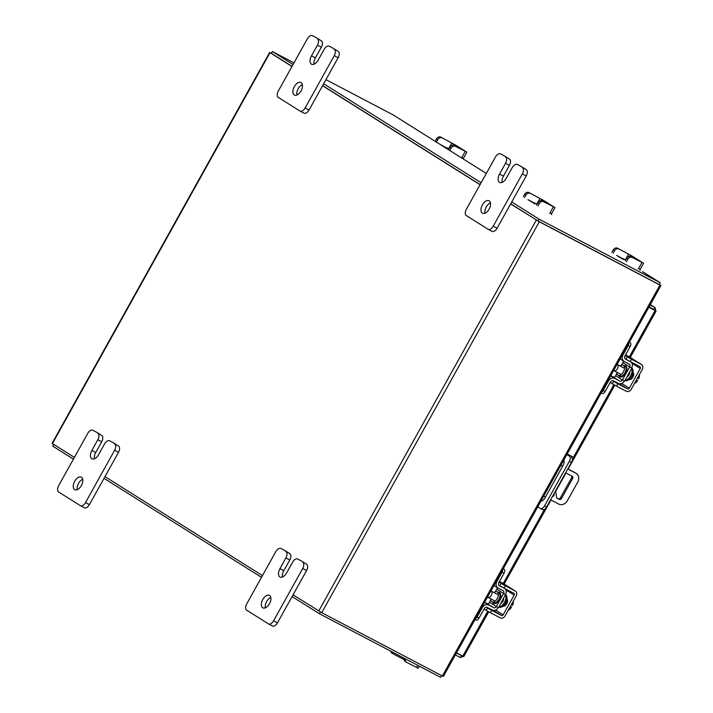 <?xml version="1.0" encoding="UTF-8"?>
<svg xmlns="http://www.w3.org/2000/svg" width="713" height="713" viewBox="0 0 713 713"><rect width="100%" height="100%" fill="white"/><g stroke="black" fill="none" stroke-linecap="round" stroke-linejoin="round"><path stroke-width="1.07" d="M567.156 454.021L574.072 457.648L567.209 453.914M537.754 506.836L540.285 508.431A4.403 2.469 -62.3 0 0 540.383 508.485A4.403 2.469 -62.3 0 0 544.527 505.9L569.339 461.311A4.403 2.469 -62.3 0 0 569.384 456.142L566.853 454.555M569.384 456.142L566.942 454.395M571.461 457.229A4.403 2.469 117.7 0 1 571.416 462.398L546.595 506.988A4.403 2.469 117.7 0 1 542.45 509.572A4.403 2.469 117.7 0 1 542.352 509.519L540.481 508.529M544.135 509.492L544.973 509.938L550.614 499.795M574.072 457.648L567.824 468.878L574.892 472.594A7.059 5.838 -57.8 0 1 575.213 472.781L576.291 473.459A7.059 5.838 122.2 0 0 575.961 473.263L567.762 468.958M561.47 498.547A1.747 1.453 -57.8 0 1 559.331 499.403L558.252 498.726A1.747 1.453 122.2 0 0 560.391 497.87L561.47 498.547L572.637 478.468A1.747 1.453 -57.8 0 0 572.209 476.266L565.614 472.808L555.552 490.927M563.787 460.063A5.294 2.968 117.7 0 1 563.047 465.491L545.017 497.87A5.294 2.968 117.7 0 1 540.909 501.177M552.388 496.578A1.765 1.462 122.2 0 0 553.948 493.77M562.61 466.257L560.855 465.339M560.899 465.25L562.664 466.177M550.596 499.786L558.805 504.091A7.059 5.838 122.2 0 0 567.414 500.651L577.708 482.148A7.059 5.838 122.2 0 0 576.291 473.459M543.698 496.168L545.454 497.086M559.331 499.403L556.746 498.039L555.543 490.9M558.252 498.726L556.719 497.915M572.637 478.468L571.568 477.79L560.391 497.87M571.568 477.79A1.747 1.453 122.2 0 0 571.505 475.901M494.02 592.583A5.633 3.155 117.7 0 1 497.184 591.87A5.633 3.155 117.7 0 1 497.246 598.546A5.633 3.155 117.7 0 1 491.943 601.843A5.633 3.155 117.7 0 1 490.74 598.84M484.626 602.289L486.819 603.439A2.264 1.872 122.2 0 0 489.573 602.333L496.293 606.558A2.264 1.872 -57.8 0 1 493.539 607.663L486.819 603.439M495.089 591.933L496.845 589.268A2.264 1.872 122.2 0 0 497.104 587.45M503.307 568.724L504.073 569.206A3.387 1.898 117.7 0 1 504.038 573.181L502.068 572.147L496.854 581.514A5.223 4.323 122.2 0 0 497.897 587.949A5.223 4.323 122.2 0 0 498.137 588.091L503.004 590.64A2.264 1.872 -57.8 0 1 503.565 593.483L496.845 589.268M496.489 606.683L498.458 607.717L505.535 594.517L503.565 593.483L496.293 606.558M505.535 594.517A4.946 4.091 122.2 0 0 504.537 588.43A4.946 4.091 122.2 0 0 504.51 588.412L504.537 588.43M503.218 587.726L499.448 585.747A2.54 2.103 -57.8 0 1 498.815 582.548L504.038 573.181M502.068 572.147A3.387 1.898 -62.3 0 0 502.763 569.714M498.253 607.61A4.946 4.091 122.2 0 1 492.228 610.007L487.362 607.449A2.54 2.103 -57.8 0 0 484.27 608.688L479.047 618.064A3.387 1.898 117.7 0 1 475.865 620.052A3.387 1.898 117.7 0 1 475.794 620.007L475.865 620.052M484.51 602.494L493.539 607.663M488.672 605.105A5.223 4.323 122.2 0 0 482.3 607.654L477.086 617.03L479.047 618.064M475.411 618.848A3.387 1.898 -62.3 0 0 477.086 617.03M489.573 602.333L490.758 599.722M505.731 594.651L503.77 593.617M506.622 600.275A3.672 2.059 117.7 0 1 505.874 602.975A3.672 2.059 117.7 0 1 504.225 604.847M503.61 598.465A3.672 2.059 117.7 0 1 502.87 601.398A3.672 2.059 117.7 0 1 500.811 603.501M498.957 606.816A7.059 3.957 -62.3 0 0 504.483 602.414A7.059 3.957 -62.3 0 0 505.455 595.15M498.824 607.066L498.877 607.102A7.059 3.957 -62.3 0 0 505.517 602.957A7.059 3.957 -62.3 0 0 505.686 594.74M490.9 591.024A3.529 1.979 117.7 0 1 491.275 591.148A3.529 1.979 117.7 0 1 491.31 595.328A3.529 1.979 117.7 0 1 487.995 597.396A3.529 1.979 117.7 0 1 487.567 597.013M508.182 610.025L509.902 609.241L509.073 608.804L509.902 609.232L511.488 607.244L510.285 606.611M511.319 604.767L512.513 605.39L513.369 603.011L512.531 602.574M512.54 602.574L513.369 603.011L513.217 600.961M511.479 607.235L510.339 606.522M503.111 606.103L503.013 606.05A3.966 2.228 -62.3 0 0 503.021 606.059A3.966 2.228 -62.3 0 0 506.756 603.733A3.966 2.228 -62.3 0 0 506.872 599.134M490.428 612.734L486.159 610.319L487.46 607.975L491.729 610.39L490.428 612.734L500.161 617.841A4.1 3.387 122.2 0 0 505.152 615.836L516.132 596.113A4.1 3.387 122.2 0 0 515.312 591.068A4.1 3.387 122.2 0 0 515.125 590.961L505.392 585.845L504.082 588.189L513.815 593.296A1.408 1.168 -57.8 0 1 514.171 595.079L503.182 614.811A1.408 1.168 -57.8 0 1 501.462 615.497L491.729 610.39M504.082 588.189L499.822 585.774L501.123 583.43L499.047 582.129M515.125 590.961L499.465 581.389M501.123 583.43L505.392 585.845M486.159 610.319L484.091 609.018M392.043 651.86A3.529 2.923 122.2 0 0 393.255 653.919A3.529 2.923 122.2 0 0 393.416 654.008L403.148 659.124L403.763 658.01M405.51 661.611A3.529 2.923 -57.8 0 1 405.341 661.521A3.529 2.923 -57.8 0 1 404.218 658.251M419.324 666.183L418.148 668.295L406.784 662.413A3.529 2.923 122.2 0 1 406.624 662.324A3.529 2.923 122.2 0 1 405.519 658.937M392.141 653.206A3.529 2.923 -57.8 0 1 391.981 653.117A3.529 2.923 -57.8 0 1 390.786 651.201M404.164 659.677L403.148 659.124M443.682 146.673L441.151 145.078M443.798 146.468L446.347 148.34M446.588 147.903L439.876 144.276M448.994 148.857L446.525 148.01M446.73 147.644L448.905 149.008M463.495 159.115L463.379 158.402M463.379 158.393L462.657 157.894M449.876 147.261A3.529 2.923 -57.8 0 1 454.181 145.532L455.455 146.334A3.529 2.923 122.2 0 0 451.151 148.063L449.876 147.261L448.513 149.703M455.455 146.334L466.249 151.798L455.5 145.042L440.812 137.137L453.53 144.008L464.475 150.906L454.181 145.532M442.096 137.939A3.529 2.923 122.2 0 0 437.791 139.659L436.427 142.11M437.791 139.659L436.508 138.857L435.153 141.308M436.508 138.857A3.529 2.923 -57.8 0 1 440.812 137.137M451.151 148.063L449.796 150.505M620.426 257.758L617.895 256.163M620.533 257.553L623.082 259.425M623.322 258.997L616.611 255.361M625.729 259.942L623.269 259.095M623.474 258.73L625.649 260.093M640.229 270.2L640.114 269.487M640.122 269.487L639.392 268.979M626.62 258.347A3.529 2.923 -57.8 0 1 630.925 256.618L632.199 257.42A3.529 2.923 122.2 0 0 627.895 259.149L626.62 258.347L625.256 260.789M632.199 257.42L642.983 262.883L632.235 256.127L617.556 248.222L630.274 255.094L641.219 261.992L630.925 256.618M618.831 249.024A3.529 2.923 122.2 0 0 614.526 250.744L613.162 253.195M614.526 250.744L613.251 249.942L611.888 252.393M613.251 249.942A3.529 2.923 -57.8 0 1 617.556 248.222M627.895 259.149L626.531 261.591M458.245 653.732L461.4 655.719L460.375 657.555L463.414 656.361L462.79 656.12L487.754 611.264M648.821 307.285L655.764 310.779L655.131 307.651L654.106 309.495L649.071 306.848M655.113 310.592L655.764 310.779L655.113 310.592L629.347 356.874M648.866 307.205L654.195 309.995M456.507 652.814L462.79 656.12M456.365 653.072L461.864 655.55M460.375 657.555L455.34 654.908M655.131 307.651L650.309 304.611L655.247 307.713L650.096 305.004M659.267 284.478L660.924 285.548L443.343 676.459L442.354 675.995L659.935 285.084L539.322 221.77L510.642 203.927M293.061 594.838L321.741 612.681L442.354 675.995M659.079 284.523L538.324 221.137M74.393 457.398L52.076 443.343L269.657 52.423L271.421 53.297M269.657 52.423L291.965 66.478M322.561 85.712L480.045 184.694M262.464 575.605L104.98 476.623M271.501 53.457L292.036 66.362L271.377 53.377L272.402 51.541L293.061 64.518M322.632 85.596L480.107 184.578L322.632 85.596M511.729 201.966L539.073 219.149L660.229 282.749L659.204 284.594L538.048 220.994L510.704 203.811L537.878 220.887M659.935 285.084L660.924 285.548M660.229 282.749L642.769 271.796A2.478 2.05 122.2 0 0 642.654 271.733M410.331 125.738L393.558 115.141L325.939 79.642M410.358 125.702L410.59 125.871A2.478 2.05 -57.8 0 1 410.813 126.014M293.979 62.869L272.402 51.541M323.657 83.751L481.132 182.733M538.048 220.994L539.073 219.149M441.579 675.585L440.598 677.35L319.442 613.75L292.098 596.558M261.502 577.334L104.027 478.352M73.43 459.119L52.771 446.133L53.733 444.413M320.44 611.968L319.442 613.75M620.15 365.992A5.633 3.155 117.7 0 1 623.305 365.27A5.633 3.155 117.7 0 1 623.367 371.945A5.633 3.155 117.7 0 1 618.064 375.252A5.633 3.155 117.7 0 1 616.861 372.239M610.747 375.689L612.939 376.838A2.264 1.872 122.2 0 0 615.693 375.742L622.413 379.958A2.264 1.872 -57.8 0 1 619.659 381.063L612.939 376.838M621.219 365.332L622.975 362.667A2.264 1.872 122.2 0 0 623.224 360.849M629.427 342.124L630.194 342.605A3.387 1.898 117.7 0 1 630.158 346.58L628.189 345.547L622.975 354.922A5.223 4.323 122.2 0 0 624.027 361.357A5.223 4.323 122.2 0 0 624.267 361.491L629.133 364.049A2.264 1.872 -57.8 0 1 629.686 366.892L622.77 362.543M622.618 380.091L624.579 381.116L631.861 368.051L629.686 366.892L622.413 379.958M631.656 367.926A4.946 4.091 122.2 0 0 630.666 361.839A4.946 4.091 122.2 0 0 630.631 361.812L630.666 361.839M629.338 361.126L625.568 359.147A2.54 2.103 -57.8 0 1 624.945 355.947L630.158 346.58M628.189 345.547A3.387 1.898 -62.3 0 0 628.884 343.113M624.374 381.009A4.946 4.091 122.2 0 1 618.358 383.407L613.492 380.849A2.54 2.103 -57.8 0 0 610.39 382.097L605.177 391.464A3.387 1.898 117.7 0 1 601.986 393.451A3.387 1.898 117.7 0 1 601.915 393.416L601.986 393.451M610.64 375.894L619.659 381.063M614.793 378.505A5.223 4.323 122.2 0 0 608.421 381.063L603.207 390.43L605.177 391.464M601.531 392.248A3.387 1.898 -62.3 0 0 603.207 390.43M615.693 375.742L616.879 373.122M631.861 368.051L629.891 367.017M632.743 373.674A3.672 2.059 117.7 0 1 631.994 376.384A3.672 2.059 117.7 0 1 630.345 378.246M629.731 371.865A3.672 2.059 117.7 0 1 628.991 374.806A3.672 2.059 117.7 0 1 626.932 376.901M625.078 380.225A7.059 3.957 -62.3 0 0 630.604 375.813A7.059 3.957 -62.3 0 0 631.575 368.55M624.945 380.475L624.998 380.501A7.059 3.957 -62.3 0 0 631.647 376.357A7.059 3.957 -62.3 0 0 631.807 368.14M617.021 364.423A3.529 1.979 117.7 0 1 617.396 364.548A3.529 1.979 117.7 0 1 617.431 368.728A3.529 1.979 117.7 0 1 614.116 370.796A3.529 1.979 117.7 0 1 613.688 370.412M634.303 383.425L636.023 382.64L635.194 382.204L636.032 382.64L637.609 380.644L636.415 380.011M637.44 378.166L638.643 378.79L639.49 376.419L638.661 375.983L639.49 376.411L639.347 374.37M637.609 380.635L636.468 379.922M629.231 379.503L629.142 379.459A3.966 2.228 -62.3 0 0 629.142 379.468A3.966 2.228 -62.3 0 0 632.877 377.141A3.966 2.228 -62.3 0 0 632.992 372.534M616.549 386.134L612.28 383.719L613.59 381.375L617.859 383.79L616.549 386.134L626.281 391.241A4.1 3.387 122.2 0 0 631.272 389.245L642.261 369.512A4.1 3.387 122.2 0 0 641.433 364.468A4.1 3.387 122.2 0 0 641.245 364.361L631.513 359.254L630.212 361.598L639.944 366.705A1.408 1.168 -57.8 0 1 640.292 368.478L629.312 388.211A1.408 1.168 -57.8 0 1 627.592 388.897L617.859 383.79M630.212 361.598L625.943 359.183L627.244 356.839L625.176 355.537M641.245 364.361L625.586 354.789M627.244 356.839L631.513 359.254M612.28 383.719L610.212 382.418M265.343 607.832A7.059 3.957 117.7 0 1 266.662 601.54A7.059 3.957 117.7 0 1 270.806 597.432M262.767 599.499A7.059 3.957 117.7 0 1 269.407 595.355A7.059 3.957 117.7 0 1 269.487 603.715A7.059 3.957 117.7 0 1 262.847 607.859A7.059 3.957 117.7 0 1 262.767 599.499M301.439 561.006A5.365 3.012 117.7 0 1 301.554 561.06A5.365 3.012 117.7 0 1 301.67 561.122L306.643 564.25A5.365 3.012 117.7 0 1 306.581 570.543L277.482 622.823A5.365 3.012 117.7 0 1 272.437 625.969A5.365 3.012 117.7 0 1 272.321 625.907L268.667 623.982M301.67 561.122L306.643 564.25M306.581 570.543L302.695 568.493L273.587 620.782A5.365 3.012 -62.3 0 1 268.543 623.928A5.365 3.012 -62.3 0 1 268.427 623.857L246.671 610.185A5.365 3.012 -62.3 0 1 246.725 603.893L275.824 551.604A5.365 3.012 -62.3 0 1 280.869 548.457L284.763 550.507A5.365 3.012 117.7 0 1 284.879 550.57L289.852 553.698A5.365 3.012 117.7 0 1 289.79 559.981L283.819 570.712A7.059 3.957 -62.3 0 0 282.508 577.004M284.879 550.57L289.852 553.698M302.695 568.493A5.365 3.012 -62.3 0 0 302.749 562.209M297.776 559.081A5.365 3.012 -62.3 0 0 297.66 559.019A5.365 3.012 -62.3 0 0 292.615 562.165L286.644 572.887A7.059 3.957 -62.3 0 1 280.004 577.031A7.059 3.957 -62.3 0 1 279.933 568.671L285.904 557.94A5.365 3.012 -62.3 0 0 285.958 551.648M484.974 213.232A7.059 3.957 117.7 0 1 486.293 206.939A7.059 3.957 117.7 0 1 490.437 202.831M482.398 204.898A7.059 3.957 117.7 0 1 489.038 200.754A7.059 3.957 117.7 0 1 489.118 209.123A7.059 3.957 117.7 0 1 482.478 213.258A7.059 3.957 117.7 0 1 482.398 204.898M521.069 166.405A5.365 3.012 117.7 0 1 521.185 166.459A5.365 3.012 117.7 0 1 521.301 166.53L526.274 169.649A5.365 3.012 117.7 0 1 526.212 175.942L497.113 228.222A5.365 3.012 117.7 0 1 492.068 231.369A5.365 3.012 117.7 0 1 491.952 231.306L488.289 229.381M521.301 166.53L526.274 169.649M526.212 175.942L522.326 173.901L493.218 226.181A5.365 3.012 -62.3 0 1 488.173 229.328A5.365 3.012 -62.3 0 1 488.057 229.265L466.302 215.584A5.365 3.012 -62.3 0 1 466.355 209.292L495.455 157.012A5.365 3.012 -62.3 0 1 500.499 153.865L504.394 155.906A5.365 3.012 117.7 0 1 504.51 155.969L509.483 159.097A5.365 3.012 117.7 0 1 509.421 165.389L503.449 176.111A7.059 3.957 -62.3 0 0 502.13 182.403M504.51 155.969L509.483 159.097M522.326 173.901A5.365 3.012 -62.3 0 0 522.379 167.608M517.406 164.48A5.365 3.012 -62.3 0 0 517.29 164.418A5.365 3.012 -62.3 0 0 512.246 167.564L506.275 178.295A7.059 3.957 -62.3 0 1 499.635 182.43A7.059 3.957 -62.3 0 1 499.555 174.07L505.526 163.339A5.365 3.012 -62.3 0 0 505.588 157.056M77.271 489.617A7.059 3.957 117.7 0 1 78.59 483.325A7.059 3.957 117.7 0 1 82.726 479.216M74.696 481.284A7.059 3.957 117.7 0 1 81.335 477.14A7.059 3.957 117.7 0 1 81.407 485.508A7.059 3.957 117.7 0 1 74.767 489.644A7.059 3.957 117.7 0 1 74.696 481.284M113.358 442.791A5.365 3.012 117.7 0 1 113.483 442.844A5.365 3.012 117.7 0 1 113.59 442.916L118.563 446.035A5.365 3.012 117.7 0 1 118.51 452.327L89.41 504.608A5.365 3.012 117.7 0 1 84.357 507.754A5.365 3.012 117.7 0 1 84.25 507.692L80.587 505.767M113.59 442.916L118.563 446.035M118.51 452.327L114.615 450.286L85.515 502.567A5.365 3.012 -62.3 0 1 80.471 505.713A5.365 3.012 -62.3 0 1 80.355 505.651L58.591 491.97A5.365 3.012 -62.3 0 1 58.644 485.678L87.744 433.397A5.365 3.012 -62.3 0 1 92.797 430.251L96.683 432.292A5.365 3.012 117.7 0 1 96.799 432.354L101.772 435.483A5.365 3.012 117.7 0 1 101.718 441.775L95.747 452.497A7.059 3.957 -62.3 0 0 94.428 458.789M96.799 432.354L101.772 435.483M114.615 450.286A5.365 3.012 -62.3 0 0 114.668 443.994M109.704 440.866A5.365 3.012 -62.3 0 0 109.588 440.803A5.365 3.012 -62.3 0 0 104.544 443.949L98.572 454.68A7.059 3.957 -62.3 0 1 91.932 458.815A7.059 3.957 -62.3 0 1 91.852 450.456L97.824 439.725A5.365 3.012 -62.3 0 0 97.877 433.442M296.902 95.016A7.059 3.957 117.7 0 1 298.212 88.733A7.059 3.957 117.7 0 1 302.357 84.615M294.326 86.683A7.059 3.957 117.7 0 1 300.966 82.548A7.059 3.957 117.7 0 1 301.038 90.907A7.059 3.957 117.7 0 1 294.398 95.052A7.059 3.957 117.7 0 1 294.326 86.683M332.989 48.19A5.365 3.012 117.7 0 1 333.114 48.252A5.365 3.012 117.7 0 1 333.221 48.315L338.194 51.434A5.365 3.012 117.7 0 1 338.14 57.726L309.041 110.016A5.365 3.012 117.7 0 1 303.988 113.162A5.365 3.012 117.7 0 1 303.881 113.091L300.218 111.175M333.221 48.315L338.194 51.434M338.14 57.726L334.245 55.685L305.146 107.966A5.365 3.012 -62.3 0 1 300.102 111.112A5.365 3.012 -62.3 0 1 299.986 111.05L278.222 97.369A5.365 3.012 -62.3 0 1 278.275 91.077L307.374 38.796A5.365 3.012 -62.3 0 1 312.428 35.65L316.314 37.691A5.365 3.012 117.7 0 1 316.429 37.762L321.403 40.882A5.365 3.012 117.7 0 1 321.349 47.174L315.378 57.905A7.059 3.957 -62.3 0 0 314.059 64.188M316.429 37.762L321.403 40.882M334.245 55.685A5.365 3.012 -62.3 0 0 334.299 49.393M329.335 46.274A5.365 3.012 -62.3 0 0 329.219 46.202A5.365 3.012 -62.3 0 0 324.174 49.349L318.203 60.079A7.059 3.957 -62.3 0 1 311.563 64.223A7.059 3.957 -62.3 0 1 311.483 55.855L317.454 45.133A5.365 3.012 -62.3 0 0 317.508 38.841M531.836 202.073L529.304 200.487M531.951 201.877L534.5 203.749M534.741 203.312L528.03 199.685M537.147 204.266L534.679 203.419M534.893 203.045L537.058 204.417M551.648 214.524L550.81 213.303M538.03 202.67A3.529 2.923 -57.8 0 1 542.335 200.941L543.609 201.743A3.529 2.923 122.2 0 0 539.313 203.472L538.03 202.67L536.675 205.112M543.609 201.743L554.402 207.207L543.654 200.451L528.975 192.546L541.684 199.417L552.628 206.315L542.335 200.941M530.249 193.348A3.529 2.923 122.2 0 0 525.944 195.068L524.581 197.519M525.944 195.068L524.67 194.266L523.306 196.717M524.67 194.266A3.529 2.923 -57.8 0 1 528.975 192.546M539.313 203.472L537.95 205.914M544.527 505.9L546.595 506.988M571.416 462.398L569.339 461.311M575.961 473.263L574.892 472.594M491.943 601.843L493.539 602.681A5.633 3.155 -62.3 0 0 498.833 599.383A5.633 3.155 -62.3 0 0 498.779 592.708L497.184 591.87M497.906 592.253A6.203 3.476 117.7 0 1 499.519 599.767A6.203 3.476 117.7 0 1 492.665 602.227M496.364 581.211L496.854 581.514M503.271 568.787L504.073 569.206M482.3 607.654L481.81 607.351M501.462 615.497L493.28 610.355M514.171 595.079L505.793 589.811M495.606 610.043L503.182 614.811M416.517 667.52L417.729 665.345M448.691 148.669L451.828 143.046M461.587 157.921L465.188 151.45M453.53 144.008L452.844 145.256M625.435 259.755L628.563 254.131M638.322 269.006L641.932 262.536M630.274 255.094L629.579 256.341M650.203 307.437L654.213 309.959M503.226 583.475L544.34 509.608M573.466 457.274L613.884 384.663M321.741 612.681L539.322 221.77M270.004 52.682L52.423 443.593M318.747 610.988L536.328 220.076M410.706 125.943L486.302 173.455L410.59 125.871M618.064 375.252L619.659 376.09A5.633 3.155 -62.3 0 0 624.962 372.783A5.633 3.155 -62.3 0 0 624.9 366.108L623.305 365.27M624.027 365.653A6.203 3.476 117.7 0 1 625.64 373.166A6.203 3.476 117.7 0 1 618.795 375.626M622.485 354.611L622.975 354.922M629.401 342.187L630.194 342.605M608.421 381.063L607.931 380.751M627.592 388.897L619.41 383.754M640.292 368.478L631.914 363.22M621.727 383.442L629.312 388.211M273.587 620.782L277.482 622.823M283.819 570.712L279.933 568.671M289.79 559.981L285.904 557.94M493.218 226.181L497.113 228.222M503.449 176.111L499.555 174.07M509.421 165.389L505.526 163.339M85.515 502.567L89.41 504.608M95.747 452.497L91.852 450.456M101.718 441.775L97.824 439.725M305.146 107.966L309.041 110.016M315.378 57.905L311.483 55.855M321.349 47.174L317.454 45.133M536.844 204.078L539.982 198.455M549.741 213.33L553.341 206.85M541.684 199.417L540.998 200.665M542.45 509.572L540.383 508.485M493.975 585.489L497.897 587.949M491.275 591.148L498.387 594.874M487.995 597.396L495.098 601.13M515.312 591.068L502.282 582.877M391.981 653.117L393.255 653.919M405.341 661.521L406.624 662.324M463.111 158.883L466.819 152.217M639.846 269.969L643.563 263.302M463.771 656.602L488.708 611.799M504.144 584.054L550.944 499.973M555.65 491.524L565.962 472.986M568.154 469.056L614.829 385.198M630.274 357.454L656.103 311.037M620.105 358.889L624.027 361.357M617.396 364.548L624.508 368.282M614.116 370.796L621.219 374.53M641.433 364.468L628.403 356.277M297.66 559.019L301.554 561.06M268.543 623.928L272.437 625.969M517.29 164.418L521.185 166.459M488.173 229.328L492.068 231.369M109.588 440.803L113.483 442.844M80.471 505.713L84.357 507.754M329.219 46.202L333.114 48.252M300.102 111.112L303.988 113.162M551.265 214.283L554.972 207.626"/></g></svg>
